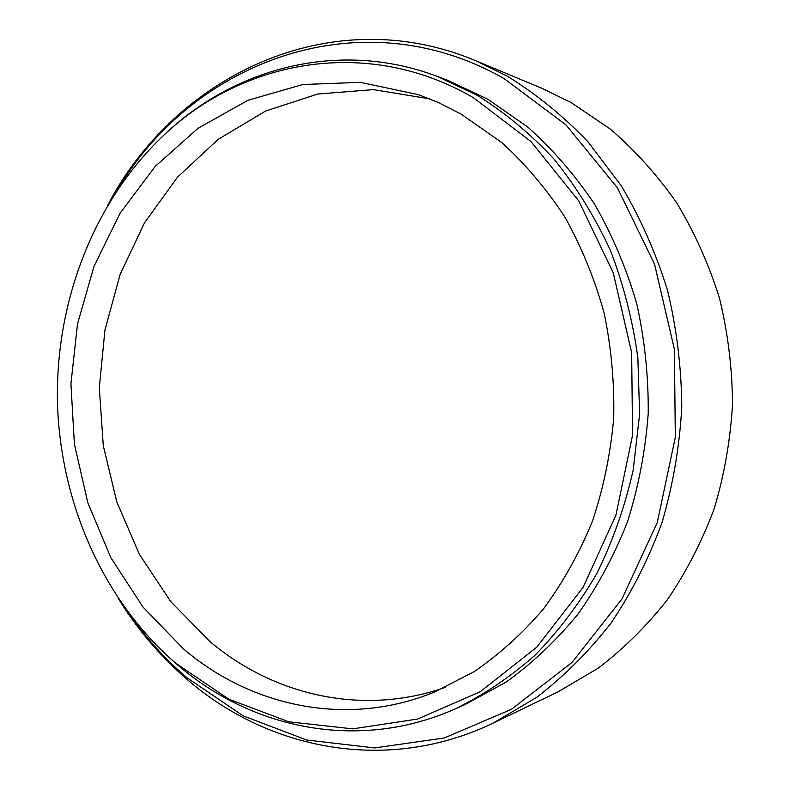 <?xml version="1.0" encoding="UTF-8"?>
<svg xmlns="http://www.w3.org/2000/svg" width="790" height="790" viewBox="0 0 790 790"><rect width="100%" height="100%" fill="white"/><g stroke="black" fill="none" stroke-linecap="round" stroke-linejoin="round"><path stroke-width="1.19" d="M175.775 663.284L228.991 699.269L288.775 721.793L352.696 728.864L417.722 719.028L480.35 691.665L536.756 647.198L583.089 587.375L615.894 515.307L632.553 435.32L631.654 352.646L613.247 272.797L578.803 200.986L531.028 141.588L473.447 97.723C366.155 35.125 238.985 60.395 159.402 139.475C91.65 205.963 55.172 304.723 57.473 403.285C60.465 501.838 102.187 598.484 173.405 661.24L175.775 663.284M160.271 138.635L161.15 137.776C231.786 68.296 338.258 38.917 437.384 76.452L477.634 95.521C505.205 112.832 530.712 134.083 554.155 159.244C576.078 186.46 594.742 216.648 610.166 249.798C623.458 284.281 632.681 320.246 637.856 357.682L639.624 414.187L633.175 470.099C624.939 506.558 612.862 540.982 596.914 573.382C579.011 604.182 558.204 631.635 534.484 655.74C509.451 677.662 482.749 695.506 454.369 709.272C358.453 751.596 251.743 728.982 177.622 664.904L174.323 662.05M128.81 613.228C145.459 637.273 164.735 658.702 186.628 677.494L243.073 715.809L306.629 740.003L374.746 747.933L444.247 737.979L511.377 709.361L571.99 662.464L621.898 599.057L657.3 522.447L675.322 437.285L674.384 349.19L654.545 264.166L617.415 187.832L565.995 124.889L504.139 78.635C360.734 -3.308 192.77 61.63 117.443 189.827M107.618 205.37C174.876 76.176 330.477 -0.296 475.689 60.712L507.16 76.107C536.242 93.98 563.221 115.923 588.115 141.943L621.305 185.857C640.552 218.277 655.957 253.126 667.54 290.414C676.704 328.65 681.454 367.607 681.78 407.285C679.538 446.844 672.942 485.277 662 522.585C648.728 558.727 631.803 592.135 611.243 622.787C588.896 651.483 564.05 676.339 536.696 697.353L493.464 722.939C387.92 773.983 268.462 750.105 187.102 679.41C160.103 656.154 137.124 629.097 118.154 598.227M493.464 722.939L557.977 691.892L598.208 668.182C623.616 648.817 646.655 626.016 667.333 599.778C686.362 571.802 702.004 541.397 714.259 508.553C724.351 474.681 730.444 439.832 732.528 403.976C732.241 368.022 727.876 332.709 719.453 298.047C708.798 264.216 694.588 232.546 676.842 203.05C657.31 175.153 635.209 150.554 610.532 129.244L571.071 102.532L541.772 88.243L475.689 60.712M454.369 709.272L464.994 704.601L506.232 682.007C532.411 663.146 556.298 640.562 577.895 614.245C597.852 586.022 614.413 555.103 627.586 521.469C638.557 486.689 645.44 450.715 648.215 413.565C648.56 376.238 644.709 339.503 636.651 303.35C626.282 268.037 612.24 234.966 594.534 204.136C574.972 175.005 552.763 149.34 527.888 127.141L488.072 99.392L448.246 80.541L437.384 76.452M429.572 98.839L373.374 89.626L317.916 94.01L265.549 111.044L218.208 139.336L177.444 177.227L144.461 222.908L120.1 274.495L104.942 330.072L99.303 387.762L103.283 445.649L116.782 501.867L139.494 554.531L170.867 601.753L210.101 641.697C273.952 695.486 362.817 716.372 445.363 687.34M183.389 648.807L143.01 607.076L110.867 557.71L87.818 502.716L74.398 444.079L70.932 383.812L77.509 323.91L94.01 266.378L120.07 213.241L155.087 166.522L198.112 128.237L247.863 100.33L302.639 84.54L360.309 82.328L418.315 94.652L438.193 102.473L460.807 113.888L501.838 142.585C525.439 164.073 546.443 188.889 564.86 217.033C581.48 246.786 594.534 278.643 604.034 312.613C611.292 347.353 614.521 382.587 613.692 418.305C610.542 453.806 603.461 488.082 592.48 521.133C579.406 553.02 563.122 582.22 543.619 608.735C522.575 633.363 499.399 654.347 474.099 671.688L434.352 692.119C347.136 727.738 251.161 706.774 183.389 648.807M173.405 661.24L175.242 662.85M159.402 139.475L161.15 137.776"/></g></svg>
